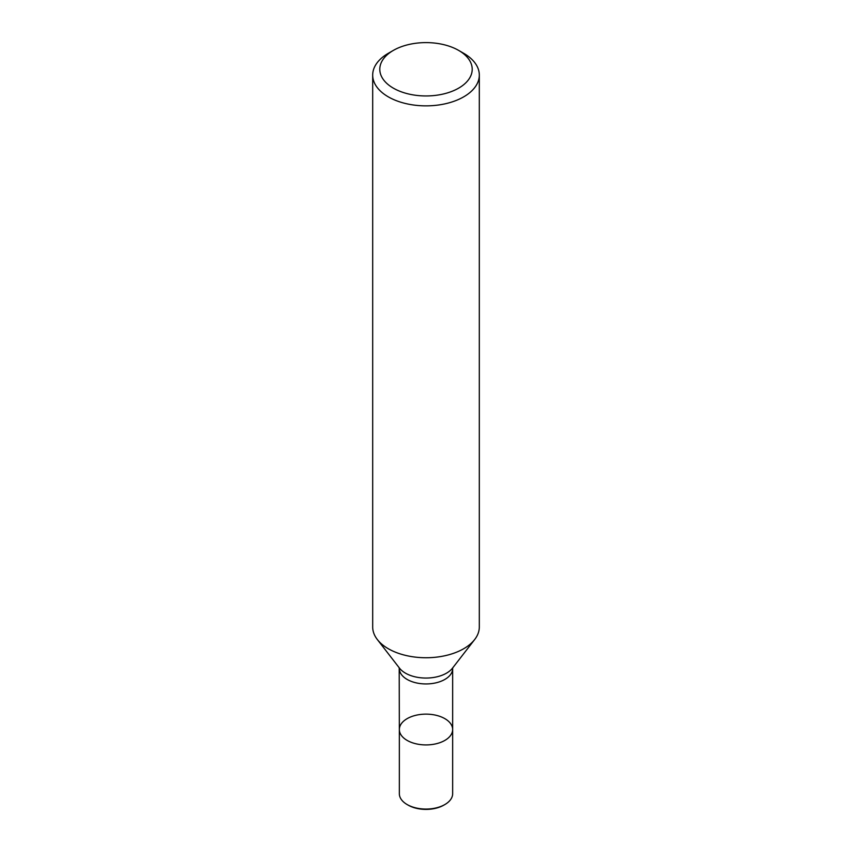 <?xml version="1.0" encoding="UTF-8"?>
<svg xmlns="http://www.w3.org/2000/svg" width="852" height="852" viewBox="0 0 852 852"><rect width="100%" height="100%" fill="white"/><g stroke="black" fill="none" stroke-linecap="round" stroke-linejoin="round"><path stroke-width="1.28" d="M399.343 729.525L399.343 793.67A26.657 15.389 0 0 0 407.149 804.554A26.657 15.389 0 0 0 444.85 804.554A26.657 15.389 0 0 0 452.657 793.67L452.657 729.525A26.657 15.389 180 0 1 436.203 743.753A26.657 15.389 180 0 1 407.149 740.409A26.657 15.389 180 0 1 399.343 729.525A26.657 15.389 0 0 0 407.149 740.409A26.657 15.389 0 0 0 436.203 743.753A26.657 15.389 0 0 0 452.657 729.525A26.657 15.389 0 0 0 426 714.136A26.657 15.389 0 0 0 399.343 729.525L399.205 667.712M372.686 75.082L372.686 626.966A53.314 30.778 0 0 0 377.329 639.532A53.314 30.778 0 0 0 388.299 648.723A53.314 30.778 0 0 0 474.67 639.532A53.314 30.778 0 0 0 479.314 626.966L479.314 75.082A53.314 30.778 180 0 1 446.405 103.518A53.314 30.778 180 0 1 388.299 96.851A53.314 30.778 180 0 1 372.686 75.082A53.314 30.778 180 0 1 388.299 53.314L393.326 50.417A46.21 26.678 0 0 0 393.326 88.139A46.21 26.678 0 0 0 458.674 88.139A46.21 26.678 0 0 0 458.674 50.417A46.21 26.678 0 0 0 393.326 50.417M463.701 53.314L458.674 50.417L463.701 53.314A53.314 30.778 180 0 1 479.314 75.082M408.151 805.129L407.149 804.554L408.151 805.129A25.24 14.569 0 0 0 443.849 805.129L444.85 804.554M452.657 729.525L452.657 668.554A26.657 15.389 180 0 1 436.203 682.771A26.657 15.389 180 0 1 407.149 679.438A26.657 15.389 180 0 1 399.343 668.554M377.329 639.532L399.492 668.138A29.043 16.763 0 0 0 405.467 673.155A29.043 16.763 0 0 0 452.508 668.138L474.67 639.532M452.657 668.554L452.795 667.712"/></g></svg>

